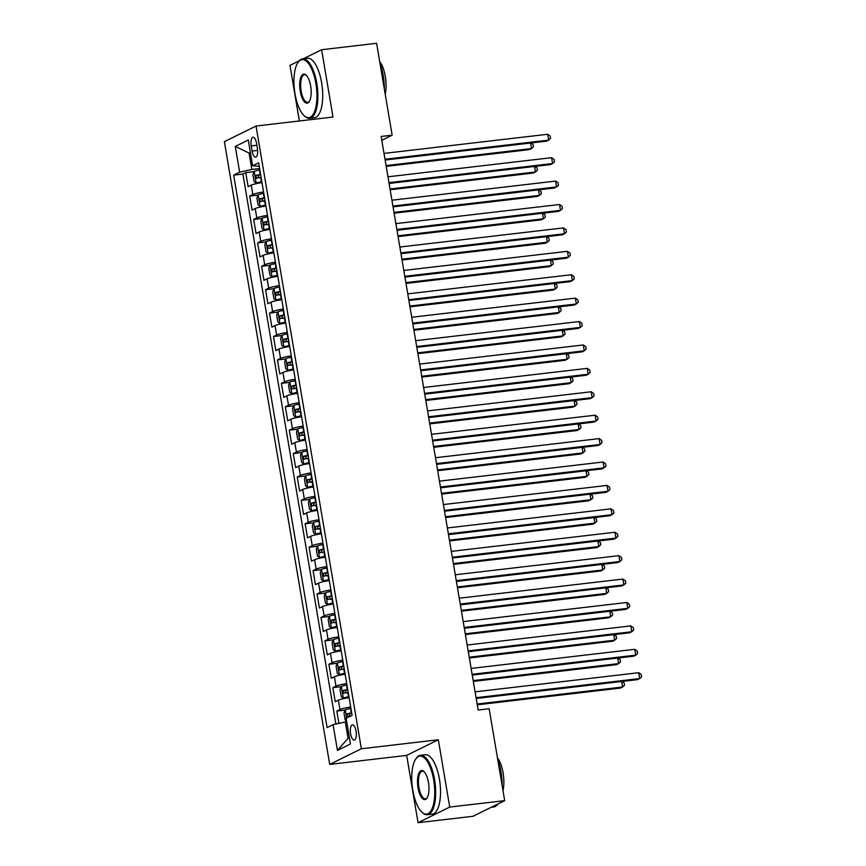 <?xml version="1.0" encoding="UTF-8"?>
<svg xmlns="http://www.w3.org/2000/svg" width="866" height="866" viewBox="0 0 866 866"><rect width="100%" height="100%" fill="white"/><g stroke="black" fill="none" stroke-linecap="round" stroke-linejoin="round"><path stroke-width="1.3" d="M356.045 731.088A7.653 2.901 -96.7 0 0 352.419 724.831A7.653 2.901 -96.7 0 0 350.578 733.794A7.653 2.901 -96.7 0 0 354.205 740.04A7.653 2.901 -96.7 0 0 356.045 731.088M418.061 822.7L449.714 807.069L438.326 739.759L406.674 755.39L418.061 822.7L473.042 816.27L504.694 800.639L489.149 708.756L478.162 710.033L381.148 136.471L392.146 135.183L376.602 43.3L321.622 49.73L303.349 58.758M406.674 755.39L329.708 764.397L224.381 141.667L256.033 126.035L361.36 748.765L329.708 764.397M299.246 60.782L289.969 65.361L299.376 120.969M261.987 182.618A9.569 1.191 170.4 0 0 251.259 185.14L248.131 186.688L245.76 172.637L254.128 171.663M263.567 191.981A9.569 1.191 170.4 0 0 252.84 194.514L249.711 196.052L258.09 195.077M249.711 196.052L252.093 210.102L255.21 208.554A9.569 1.191 170.4 0 1 265.949 206.032M269.9 229.436A9.569 1.191 170.4 0 0 259.172 231.969L256.055 233.506L253.673 219.466L262.041 218.481M273.862 252.85A9.569 1.191 170.4 0 0 263.134 255.373L260.006 256.921L257.635 242.87L266.003 241.895M277.824 276.265A9.569 1.191 170.4 0 0 267.096 278.787L263.968 280.335L261.597 266.284L269.965 265.31M281.786 299.668A9.569 1.191 170.4 0 0 271.047 302.202L267.93 303.739L265.559 289.699L273.927 288.714M285.748 323.083A9.569 1.191 170.4 0 0 275.009 325.605L271.892 327.153L269.51 313.102L277.889 312.128M289.699 346.497A9.569 1.191 170.4 0 0 278.971 349.02L275.853 350.568L273.472 336.517L281.84 335.543M293.661 369.901A9.569 1.191 170.4 0 0 282.933 372.434L279.805 373.971L277.434 359.931L285.802 358.946M297.623 393.316A9.569 1.191 170.4 0 0 286.895 395.838L283.767 397.386L281.396 383.335L289.764 382.361M301.585 416.73A9.569 1.191 170.4 0 0 290.846 419.252L287.728 420.8L285.347 406.749L293.726 405.775M305.536 440.134A9.569 1.191 170.4 0 0 294.808 442.667L291.69 444.204L289.309 430.164L297.677 429.179M309.498 463.548A9.569 1.191 170.4 0 0 298.77 466.07L295.652 467.618L293.271 453.567L301.639 452.593M313.46 486.963A9.569 1.191 170.4 0 0 302.732 489.485L299.604 491.022L297.233 476.982L305.601 475.997M317.421 510.366A9.569 1.191 170.4 0 0 306.694 512.899L303.565 514.436L301.195 500.396L309.563 499.411M321.383 533.781A9.569 1.191 170.4 0 0 310.645 536.303L307.527 537.851L305.146 523.8L313.524 522.826M325.335 557.195A9.569 1.191 170.4 0 0 314.607 559.717L311.489 561.255L309.108 547.215L317.476 546.23M329.296 580.599A9.569 1.191 170.4 0 0 318.569 583.132L315.44 584.669L313.07 570.629L321.438 569.644M333.258 604.013A9.569 1.191 170.4 0 0 322.531 606.536L319.402 608.084L317.032 594.033L325.4 593.058M337.22 627.417A9.569 1.191 170.4 0 0 326.482 629.95L323.364 631.487L320.994 617.447L329.361 616.462M341.182 650.831A9.569 1.191 170.4 0 0 330.444 653.365L327.326 654.902L324.945 640.851L333.323 639.877M345.133 674.246A9.569 1.191 170.4 0 0 334.406 676.768L331.288 678.316L328.907 664.265L337.275 663.291M349.095 697.65A9.569 1.191 170.4 0 0 338.368 700.183L335.239 701.72L332.869 687.68L341.236 686.695M251.237 145.91L252.103 151.052A7.415 2.815 -96.7 0 0 255.622 157.114A7.415 2.815 -96.7 0 0 257.408 148.432L256.542 143.291A7.415 2.815 -96.7 0 0 253.024 137.229A7.415 2.815 -96.7 0 0 251.237 145.91L256.866 145.25M250.469 152.914L249.083 153.076L251.865 169.465L239.644 172.182L233.658 175.138L327.099 727.635L333.085 724.669L337.448 750.421L350.449 744.002L346.097 718.25L352.083 715.294L258.631 162.797L252.645 165.752L259.226 166.283M239.644 172.182L235.281 146.43L248.293 140L252.645 165.752M245.76 172.637L242.891 174.055L335.911 724.041M350.676 707.024A9.569 1.191 -9.6 0 0 339.948 709.546L336.831 711.083L338.909 723.381M332.869 687.68L335.986 686.132A9.569 1.191 -9.6 0 1 346.725 683.61M328.907 664.265L332.035 662.728A9.569 1.191 -9.6 0 1 342.763 660.195M324.945 640.851L328.073 639.314A9.569 1.191 -9.6 0 1 338.801 636.791M320.994 617.447L324.111 615.899A9.569 1.191 -9.6 0 1 334.839 613.377M317.032 594.033L320.149 592.496A9.569 1.191 -9.6 0 1 330.877 589.962M313.07 570.629L316.187 569.081A9.569 1.191 -9.6 0 1 326.926 566.559M309.108 547.215L312.236 545.667A9.569 1.191 -9.6 0 1 322.964 543.144M305.146 523.8L308.274 522.263A9.569 1.191 -9.6 0 1 319.002 519.73M301.195 500.396L304.312 498.848A9.569 1.191 -9.6 0 1 315.04 496.326M297.233 476.982L300.35 475.434A9.569 1.191 -9.6 0 1 311.089 472.912M293.271 453.567L296.399 452.03A9.569 1.191 -9.6 0 1 307.127 449.497M289.309 430.164L292.437 428.616A9.569 1.191 -9.6 0 1 303.165 426.094M285.347 406.749L288.475 405.201A9.569 1.191 -9.6 0 1 299.203 402.679M281.396 383.335L284.513 381.798A9.569 1.191 -9.6 0 1 295.241 379.265M277.434 359.931L280.552 358.383A9.569 1.191 -9.6 0 1 291.29 355.861M273.472 336.517L276.6 334.969A9.569 1.191 -9.6 0 1 287.328 332.447M269.51 313.102L272.638 311.565A9.569 1.191 -9.6 0 1 283.366 309.032M265.559 289.699L268.676 288.151A9.569 1.191 -9.6 0 1 279.404 285.628M261.597 266.284L264.715 264.747A9.569 1.191 -9.6 0 1 275.442 262.214M257.635 242.87L260.753 241.333A9.569 1.191 -9.6 0 1 271.491 238.799M253.673 219.466L256.801 217.918A9.569 1.191 -9.6 0 1 267.529 215.396M259.605 168.556L251.865 169.465M449.714 807.069L504.694 800.639M438.326 739.759L361.36 748.765M256.033 126.035L332.999 117.04L321.622 49.73M381.798 140.303L392.146 135.183M250.393 152.427L249.083 153.076L235.281 146.43M346.692 721.789L345.307 721.952L348.078 738.341L349.377 737.702M242.891 174.055L233.658 175.138M336.831 711.083L345.198 710.109M333.085 724.669L345.307 721.952M337.448 750.421L348.078 738.341M385.132 160.037L546.489 141.169L548.633 140.119L385.002 159.247M547.637 134.262L550.159 136.005L550.549 138.344L548.633 140.119L547.637 134.262L384.006 153.401M259.843 169.953L259.443 170.017A6.343 0.79 -9.6 0 0 254.247 171.371L252.926 174.564L254.117 181.589L256.228 183.083A6.343 0.79 -9.6 0 1 261.413 181.73L261.824 181.654M256.228 183.083L261.889 182.033M386.204 166.369L529.386 149.623L531.518 148.573L530.587 143.031M260.59 174.391L260.19 174.467A6.343 0.79 170.4 0 0 255.914 175.473L256.39 178.288A6.343 0.79 -9.6 0 1 260.666 177.281L261.067 177.205M259.551 177.909C257.981 177.389 257.819 176.447 259.075 175.105L260.655 174.78M386.063 165.579L531.518 148.573L533.445 146.798L533.045 144.449L530.934 142.998M315.884 83.472A29.195 11.063 -96.7 0 0 297.85 62.698A29.195 11.063 -96.7 0 0 295.003 93.777A29.195 11.063 -96.7 0 0 304.031 115.6A29.195 11.063 -96.7 0 0 314.737 111.086A29.195 11.063 -96.7 0 0 315.884 83.472M297.85 62.698L298.326 61.984A29.909 11.334 83.3 0 1 302.624 58.834A29.909 11.334 83.3 0 1 316.794 83.266A29.909 11.334 83.3 0 1 309.573 118.252A29.909 11.334 83.3 0 1 304.659 116.185L304.031 115.6M310.656 86.048A14.592 5.532 83.3 0 1 309.238 101.582A14.592 5.532 83.3 0 1 300.221 91.201A14.592 5.532 83.3 0 1 300.794 77.388A14.592 5.532 83.3 0 1 306.142 75.136A14.592 5.532 83.3 0 1 310.656 86.048M306.467 75.45A13.878 5.261 -96.7 0 0 304.486 74.757A13.878 5.261 -96.7 0 0 301.141 90.995A13.878 5.261 -96.7 0 0 307.711 102.329A13.878 5.261 -96.7 0 0 309.476 101.203M379.968 63.229A29.909 11.334 83.3 0 1 383.216 75.494A29.909 11.334 83.3 0 1 384.298 88.83M379.665 61.443A21.531 8.162 83.3 0 1 385.273 76.381A21.531 8.162 83.3 0 1 385.197 94.145M302.624 58.834L307.462 58.271A29.909 11.334 83.3 0 1 321.632 82.703A29.909 11.334 83.3 0 1 314.412 117.689L309.573 118.252M433.682 779.941A29.195 11.063 -96.7 0 0 415.648 759.168A29.195 11.063 -96.7 0 0 412.801 790.247A29.195 11.063 -96.7 0 0 421.829 812.07A29.195 11.063 -96.7 0 0 432.535 807.556A29.195 11.063 -96.7 0 0 433.682 779.941M415.648 759.168L416.124 758.454A29.909 11.334 83.3 0 1 420.432 755.304A29.909 11.334 83.3 0 1 434.591 779.736A29.909 11.334 83.3 0 1 427.371 814.722A29.909 11.334 83.3 0 1 422.456 812.654L421.829 812.07M428.464 782.518A14.592 5.532 83.3 0 1 427.035 798.051A14.592 5.532 83.3 0 1 418.018 787.67A14.592 5.532 83.3 0 1 418.592 773.858A14.592 5.532 83.3 0 1 423.95 771.606A14.592 5.532 83.3 0 1 428.464 782.518M424.264 771.92A13.878 5.261 -96.7 0 0 422.294 771.227A13.878 5.261 -96.7 0 0 418.938 787.465A13.878 5.261 -96.7 0 0 425.509 798.798A13.878 5.261 -96.7 0 0 427.274 797.673M497.766 759.698A29.909 11.334 83.3 0 1 501.013 771.963A29.909 11.334 83.3 0 1 502.096 785.3M497.463 757.912A21.531 8.162 83.3 0 1 503.081 772.851A21.531 8.162 83.3 0 1 502.994 790.615M420.432 755.304L425.271 754.741A29.909 11.334 83.3 0 1 439.43 779.173A29.909 11.334 83.3 0 1 432.21 814.159L427.371 814.722M498.015 803.94A29.909 11.334 83.3 0 1 493.793 806.96L491.314 807.242M389.094 183.451L550.451 164.583L552.595 163.533L388.953 182.661M551.599 157.677L554.11 159.409L554.511 161.758L552.595 163.533L551.599 157.677L387.968 176.805M393.056 206.866L554.413 187.998L556.546 186.937L392.915 206.076M555.561 181.091L558.072 182.823L558.473 185.162L556.546 186.937L555.561 181.091L391.93 200.219M397.007 230.269L558.375 211.401L560.508 210.351L396.877 229.479M559.523 204.495L562.034 206.238L562.435 208.576L560.508 210.351L559.523 204.495L395.892 223.634M400.969 253.684L562.326 234.816L564.47 233.766L400.839 252.894M563.474 227.91L565.996 229.642L566.386 231.991L564.47 233.766L563.474 227.91L399.843 247.037M263.805 193.356L263.394 193.432A6.343 0.79 -9.6 0 0 258.209 194.785L256.888 197.968L258.079 204.993L260.19 206.487A6.343 0.79 -9.6 0 1 265.375 205.134L265.786 205.069M260.19 206.487L265.84 205.448M390.165 189.773L533.337 173.038L535.48 171.977L534.549 166.445M264.552 197.805L264.152 197.881A6.343 0.79 170.4 0 0 259.865 198.888L260.341 201.691A6.343 0.79 -9.6 0 1 264.628 200.685L265.028 200.62M263.513 201.323C261.943 200.804 261.781 199.862 263.037 198.52L264.617 198.184M390.025 188.983L535.48 171.977L537.396 170.201L537.007 167.863L534.896 166.402M267.756 216.771L267.356 216.846A6.343 0.79 -9.6 0 0 262.16 218.2L260.85 221.382L262.041 228.407L264.141 229.901A6.343 0.79 -9.6 0 1 269.337 228.548L269.737 228.472M264.141 229.901L269.802 228.851M394.117 213.188L537.299 196.441L539.442 195.391L538.5 189.86M268.514 221.22L268.114 221.285A6.343 0.79 170.4 0 0 263.827 222.291L264.303 225.106A6.343 0.79 -9.6 0 1 268.59 224.099L268.99 224.023M267.475 224.738C265.894 224.207 265.743 223.276 266.999 221.923L268.579 221.599M393.987 212.397L539.442 195.391L541.358 193.616L540.969 191.278L538.858 189.816M271.718 240.185L271.318 240.25A6.343 0.79 -9.6 0 0 266.122 241.603L264.812 244.797L265.992 251.811L268.103 253.316A6.343 0.79 -9.6 0 1 273.299 251.963L273.699 251.887M268.103 253.316L273.764 252.266M398.079 236.602L541.261 219.856L543.404 218.795L542.462 213.263M272.476 244.623L272.065 244.699A6.343 0.79 170.4 0 0 267.789 245.706L268.265 248.52A6.343 0.79 -9.6 0 1 272.541 247.514L272.952 247.438M271.426 248.141C269.856 247.622 269.694 246.68 270.95 245.338L272.541 245.013M397.949 235.812L543.404 218.795L545.32 217.03L544.92 214.681L542.809 213.22M275.68 263.589L275.28 263.665A6.343 0.79 -9.6 0 0 270.084 265.018L268.763 268.2L269.954 275.226L272.065 276.719A6.343 0.79 -9.6 0 1 277.261 275.366L277.661 275.301M272.065 276.719L277.726 275.68M402.041 260.006L545.223 243.27L547.355 242.209L546.424 236.678M276.438 268.038L276.027 268.114A6.343 0.79 170.4 0 0 271.751 269.12L272.227 271.924A6.343 0.79 -9.6 0 1 276.503 270.917L276.904 270.852M275.388 271.556C273.818 271.036 273.656 270.095 274.912 268.752L276.492 268.417M401.911 259.215L547.355 242.209L549.282 240.434L548.882 238.096L546.771 236.635M404.931 277.098L566.288 258.23L568.432 257.17L404.801 276.308M567.436 251.313L569.958 253.056L570.348 255.394L568.432 257.17L567.436 251.313L403.805 270.452M279.642 287.003L279.231 287.079A6.343 0.79 -9.6 0 0 274.046 288.432L272.725 291.615L273.916 298.64L276.027 300.134A6.343 0.79 -9.6 0 1 281.212 298.781L281.623 298.705M276.027 300.134L281.688 299.084M406.002 283.42L549.185 266.674L551.317 265.624L550.386 260.092M280.389 291.452L279.989 291.517A6.343 0.79 170.4 0 0 275.713 292.524L276.189 295.338A6.343 0.79 -9.6 0 1 280.465 294.332L280.865 294.256M279.35 294.97C277.78 294.44 277.618 293.509 278.874 292.156L280.454 291.831M405.862 282.63L551.317 265.624L553.244 263.849L552.844 261.51L550.733 260.049M408.893 300.502L570.25 281.634L572.394 280.584L408.752 299.712M571.398 274.728L573.909 276.471L574.31 278.809L572.394 280.584L571.398 274.728L407.767 293.866M283.604 310.418L283.193 310.483A6.343 0.79 -9.6 0 0 278.008 311.836L276.687 315.029L277.878 322.044L279.989 323.548A6.343 0.79 -9.6 0 1 285.174 322.195L285.574 322.12M279.989 323.548L285.639 322.498M409.964 306.835L553.136 290.088L555.279 289.028L554.348 283.496M284.351 314.856L283.951 314.932A6.343 0.79 170.4 0 0 279.664 315.938L280.14 318.753A6.343 0.79 -9.6 0 1 284.427 317.746L284.827 317.67M283.312 318.374C281.731 317.854 281.58 316.913 282.836 315.57L284.416 315.246M409.824 306.044L555.279 289.028L557.195 287.263L556.806 284.914L554.695 283.453M412.855 323.916L574.212 305.048L576.345 303.988L412.714 323.126M575.36 298.142L577.871 299.874L578.272 302.223L576.345 303.988L575.36 298.142L411.729 317.27M287.555 333.821L287.155 333.897A6.343 0.79 -9.6 0 0 281.959 335.25L280.649 338.433L281.84 345.458L283.94 346.952A6.343 0.79 -9.6 0 1 289.136 345.599L289.536 345.534M283.94 346.952L289.601 345.913M413.916 330.238L557.098 313.503L559.241 312.442L558.299 306.91M288.313 338.27L287.913 338.346A6.343 0.79 170.4 0 0 283.626 339.353L284.102 342.157A6.343 0.79 -9.6 0 1 288.378 341.15L288.789 341.085M287.263 341.789C285.693 341.269 285.542 340.327 286.798 338.974L288.378 338.649M413.786 329.448L559.241 312.442L561.157 310.667L560.767 308.328L558.646 306.867M416.806 347.331L578.174 328.463L580.307 327.402L416.676 346.541M579.322 321.546L581.833 323.289L582.223 325.627L580.307 327.402L579.322 321.546L415.68 340.684M291.517 357.236L291.117 357.301A6.343 0.79 -9.6 0 0 285.921 358.665L284.611 361.847L285.791 368.873L287.902 370.367A6.343 0.79 -9.6 0 1 293.098 369.013L293.498 368.938M287.902 370.367L293.563 369.317M417.877 353.653L561.06 336.906L563.203 335.856L562.261 330.325M292.275 361.685L291.864 361.75A6.343 0.79 170.4 0 0 287.588 362.757L288.064 365.571A6.343 0.79 -9.6 0 1 292.34 364.564L292.751 364.489M291.225 365.203C289.655 364.673 289.493 363.742 290.749 362.389L292.34 362.064M417.748 352.863L563.203 335.856L565.119 334.081L564.719 331.743L562.608 330.282M420.768 370.735L582.125 351.867L584.269 350.817L420.638 369.944M583.273 344.96L585.795 346.703L586.185 349.041L584.269 350.817L583.273 344.96L419.642 364.099M424.73 394.149L586.087 375.281L588.231 374.22L424.6 393.359M587.235 368.375L589.746 370.107L590.147 372.456L588.231 374.22L587.235 368.375L423.604 387.503M428.692 417.564L590.049 398.696L592.182 397.635L428.551 416.773M591.197 391.778L593.708 393.521L594.108 395.859L592.182 397.635L591.197 391.778L427.566 410.917M432.643 440.967L594.011 422.099L596.144 421.049L432.513 440.177M595.159 415.193L597.67 416.936L598.07 419.274L596.144 421.049L595.159 415.193L431.528 434.331M436.605 464.382L597.962 445.514L600.106 444.453L436.475 463.591M599.12 438.607L601.632 440.339L602.022 442.688L600.106 444.453L599.12 438.607L435.479 457.735M440.567 487.796L601.924 468.928L604.067 467.867L440.437 487.006M603.072 462.011L605.594 463.754L605.983 466.092L604.067 467.867L603.072 462.011L439.441 481.15M444.529 511.2L605.886 492.332L608.029 491.282L444.388 510.41M607.034 485.425L609.545 487.168L609.945 489.507L608.029 491.282L607.034 485.425L443.403 504.564M448.491 534.614L609.848 515.746L611.981 514.685L448.35 533.824M610.995 508.84L613.507 510.572L613.907 512.921L611.981 514.685L610.995 508.84L447.365 527.968M452.442 558.029L613.81 539.161L615.942 538.1L452.312 557.228M614.957 532.244L617.469 533.986L617.869 536.325L615.942 538.1L614.957 532.244L451.327 551.382M456.404 581.432L617.761 562.564L619.904 561.514L456.274 580.642M618.909 555.658L621.431 557.401L621.82 559.739L619.904 561.514L618.909 555.658L455.278 574.786M460.366 604.847L621.723 585.979L623.866 584.918L460.236 604.057M622.87 579.073L625.393 580.805L625.782 583.154L623.866 584.918L622.87 579.073L459.24 598.2M464.328 628.251L625.685 609.393L627.828 608.333L464.187 627.46M626.832 602.476L629.344 604.219L629.744 606.557L627.828 608.333L626.832 602.476L463.202 621.615M295.479 380.639L295.079 380.715A6.343 0.79 -9.6 0 0 289.883 382.068L288.562 385.262L289.753 392.276L291.864 393.781A6.343 0.79 -9.6 0 1 297.06 392.417L297.46 392.352M291.864 393.781L297.525 392.731M421.839 377.067L565.022 360.321L567.154 359.26L566.223 353.729M296.226 385.089L295.826 385.164A6.343 0.79 170.4 0 0 291.55 386.171L292.026 388.986A6.343 0.79 -9.6 0 1 296.302 387.979L296.702 387.903M295.187 388.607C293.617 388.087 293.455 387.145 294.711 385.803L296.291 385.478M421.71 376.277L567.154 359.26L569.081 357.496L568.681 355.147L566.57 353.685M299.441 404.054L299.03 404.13A6.343 0.79 -9.6 0 0 293.845 405.483L292.524 408.665L293.715 415.691L295.826 417.185A6.343 0.79 -9.6 0 1 301.011 415.832L301.422 415.756M295.826 417.185L301.487 416.145M425.801 400.471L568.984 383.735L571.116 382.675L570.185 377.143M300.188 408.503L299.788 408.579A6.343 0.79 170.4 0 0 295.512 409.586L295.977 412.389A6.343 0.79 -9.6 0 1 300.264 411.382L300.664 411.318M299.149 412.021C297.579 411.502 297.417 410.56 298.673 409.207L300.253 408.882M425.661 399.681L571.116 382.675L573.043 380.899L572.643 378.561L570.532 377.1M303.403 427.468L302.992 427.533A6.343 0.79 -9.6 0 0 297.807 428.897L296.486 432.08L297.677 439.105L299.777 440.599A6.343 0.79 -9.6 0 1 304.973 439.246L305.373 439.17M299.777 440.599L305.438 439.549M429.752 423.885L572.935 407.139L575.078 406.089L574.136 400.547M304.15 431.918L303.75 431.982A6.343 0.79 170.4 0 0 299.463 432.989L299.939 435.804A6.343 0.79 -9.6 0 1 304.226 434.797L304.626 434.721M303.111 435.436C301.53 434.905 301.379 433.974 302.635 432.621L304.215 432.296M429.623 423.095L575.078 406.089L576.994 404.314L576.604 401.976L574.494 400.514M307.354 450.872L306.954 450.948A6.343 0.79 -9.6 0 0 301.758 452.301L300.448 455.494L301.639 462.509L303.739 464.014A6.343 0.79 -9.6 0 1 308.935 462.65L309.335 462.585M303.739 464.014L309.4 462.964M433.714 447.3L576.897 430.554L579.04 429.493L578.098 423.961M308.112 455.321L307.701 455.397A6.343 0.79 170.4 0 0 303.425 456.404L303.901 459.207A6.343 0.79 -9.6 0 1 308.177 458.211L308.588 458.136M307.062 458.839C305.492 458.32 305.341 457.378 306.586 456.036L308.177 455.711M433.585 446.499L579.04 429.493L580.956 427.728L580.566 425.379L578.445 423.918M311.316 474.287L310.916 474.362A6.343 0.79 -9.6 0 0 305.72 475.715L304.41 478.898L305.59 485.923L307.701 487.417A6.343 0.79 -9.6 0 1 312.897 486.064L313.297 485.988M307.701 487.417L313.362 486.378M437.676 470.703L580.859 453.968L582.991 452.907L582.06 447.376M312.074 478.736L311.663 478.811A6.343 0.79 170.4 0 0 307.387 479.818L307.863 482.622A6.343 0.79 -9.6 0 1 312.139 481.615L312.539 481.55M311.024 482.254C309.454 481.723 309.292 480.792 310.548 479.439L312.139 479.115M437.546 469.913L582.991 452.907L584.918 451.132L584.518 448.794L582.407 447.332M315.278 497.701L314.878 497.766A6.343 0.79 -9.6 0 0 309.682 499.13L308.361 502.312L309.552 509.338L311.663 510.832A6.343 0.79 -9.6 0 1 316.848 509.479L317.259 509.403M311.663 510.832L317.324 509.782M441.638 494.118L584.821 477.372L586.953 476.322L586.022 470.779M316.025 502.15L315.625 502.215A6.343 0.79 170.4 0 0 311.349 503.222L311.825 506.036A6.343 0.79 -9.6 0 1 316.101 505.03L316.501 504.954M314.986 505.668C313.416 505.138 313.254 504.207 314.51 502.854L316.09 502.529M441.498 493.328L586.953 476.322L588.88 474.546L588.479 472.208L586.369 470.747M319.24 521.105L318.829 521.18A6.343 0.79 -9.6 0 0 313.644 522.534L312.323 525.727L313.514 532.742L315.625 534.246A6.343 0.79 -9.6 0 1 320.81 532.882L321.221 532.817M315.625 534.246L321.275 533.196M445.6 517.532L588.772 500.786L590.915 499.725L589.984 494.194M319.987 525.554L319.586 525.63A6.343 0.79 170.4 0 0 315.3 526.636L315.776 529.44A6.343 0.79 -9.6 0 1 320.063 528.444L320.463 528.368M318.948 529.072C317.378 528.552 317.216 527.611 318.471 526.268L320.052 525.943M445.46 516.731L590.915 499.725L592.831 497.961L592.441 495.612L590.331 494.15M323.191 544.519L322.791 544.595A6.343 0.79 -9.6 0 0 317.595 545.948L316.285 549.131L317.476 556.156L319.576 557.65A6.343 0.79 -9.6 0 1 324.772 556.297L325.172 556.221M319.576 557.65L325.237 556.611M449.551 540.936L592.734 524.201L594.877 523.14L593.935 517.608M323.949 548.968L323.548 549.044A6.343 0.79 170.4 0 0 319.262 550.051L319.738 552.854A6.343 0.79 -9.6 0 1 324.025 551.848L324.425 551.783M322.91 552.486C321.329 551.956 321.178 551.025 322.433 549.672L324.014 549.347M449.422 540.146L594.877 523.14L596.793 521.364L596.403 519.026L594.293 517.565M327.153 567.934L326.753 567.999A6.343 0.79 -9.6 0 0 321.557 569.363L320.247 572.545L321.427 579.571L323.538 581.064A6.343 0.79 -9.6 0 1 328.734 579.711L329.134 579.635M323.538 581.064L329.199 580.014M453.513 564.351L596.696 547.604L598.839 546.554L597.897 541.012M327.911 572.383L327.5 572.448A6.343 0.79 170.4 0 0 323.224 573.454L323.7 576.269A6.343 0.79 -9.6 0 1 327.976 575.262L328.387 575.186M326.861 575.901C325.291 575.37 325.14 574.439 326.385 573.086L327.976 572.762M453.383 563.56L598.839 546.554L600.755 544.779L600.355 542.441L598.244 540.979M331.115 591.337L330.715 591.413A6.343 0.79 -9.6 0 0 325.519 592.766L324.198 595.96L325.389 602.974L327.5 604.479A6.343 0.79 -9.6 0 1 332.696 603.115L333.096 603.05M327.5 604.479L333.161 603.429M457.475 587.754L600.658 571.019L602.79 569.958L601.859 564.426M331.873 595.786L331.462 595.862A6.343 0.79 170.4 0 0 327.186 596.869L327.662 599.673A6.343 0.79 -9.6 0 1 331.938 598.666L332.338 598.601M330.823 599.304C329.253 598.785 329.091 597.843 330.347 596.501L331.927 596.165M457.345 586.964L602.79 569.958L604.717 568.193L604.316 565.844L602.206 564.383M335.077 614.752L334.666 614.828A6.343 0.79 -9.6 0 0 329.481 616.181L328.16 619.363L329.351 626.389L331.462 627.882A6.343 0.79 -9.6 0 1 336.647 626.529L337.058 626.454M331.462 627.882L337.123 626.843M461.437 611.169L604.62 594.433L606.752 593.372L605.821 587.841M335.824 619.201L335.423 619.277A6.343 0.79 170.4 0 0 331.148 620.283L331.624 623.087A6.343 0.79 -9.6 0 1 335.9 622.08L336.3 622.005M334.785 622.719C333.215 622.189 333.053 621.258 334.308 619.904L335.889 619.58M461.297 610.378L606.752 593.372L608.679 591.597L608.278 589.259L606.168 587.798M339.039 638.166L338.628 638.231A6.343 0.79 -9.6 0 0 333.442 639.584L332.122 642.778L333.313 649.803L335.423 651.297A6.343 0.79 -9.6 0 1 340.609 649.944L341.009 649.868M335.423 651.297L341.074 650.247M465.399 634.583L608.571 617.837L610.714 616.787L609.783 611.244M339.786 642.615L339.385 642.68A6.343 0.79 170.4 0 0 335.099 643.687L335.575 646.501A6.343 0.79 -9.6 0 1 339.862 645.495L340.262 645.419M338.747 646.133C337.166 645.603 337.015 644.672 338.27 643.319L339.851 642.994M465.259 633.793L610.714 616.787L612.63 615.012L612.24 612.673L610.129 611.212M468.29 651.665L629.647 632.797L631.779 631.747L468.149 650.875M630.794 625.891L633.306 627.633L633.706 629.972L631.779 631.747L630.794 625.891L467.164 645.018M472.241 675.079L633.609 656.212L635.741 655.151L472.111 674.289M634.756 649.305L637.268 651.037L637.657 653.386L635.741 655.151L634.756 649.305L471.115 668.433M476.203 698.483L637.56 679.626L639.703 678.565L476.073 697.693M638.707 672.709L641.23 674.452L641.619 676.79L639.703 678.565L638.707 672.709L475.077 691.847M342.99 661.57L342.59 661.646A6.343 0.79 -9.6 0 0 337.394 662.999L336.084 666.181L337.275 673.207L339.375 674.701A6.343 0.79 -9.6 0 1 344.571 673.347L344.971 673.283M339.375 674.701L345.036 673.661M469.35 657.987L612.533 641.251L614.676 640.19L613.734 634.659M343.748 666.019L343.347 666.095A6.343 0.79 170.4 0 0 339.061 667.101L339.537 669.905A6.343 0.79 -9.6 0 1 343.813 668.898L344.224 668.833M342.698 669.537C341.128 669.017 340.977 668.076 342.232 666.733L343.813 666.398M469.22 657.197L614.676 640.19L616.592 638.426L616.202 636.077L614.081 634.616M346.952 684.984L346.552 685.06A6.343 0.79 -9.6 0 0 341.356 686.413L340.046 689.596L341.226 696.621L343.337 698.115A6.343 0.79 -9.6 0 1 348.533 696.762L348.933 696.686M343.337 698.115L348.998 697.076M473.312 681.401L616.495 664.666L618.638 663.605L617.696 658.073M347.71 689.433L347.298 689.509A6.343 0.79 170.4 0 0 343.023 690.516L343.499 693.32A6.343 0.79 -9.6 0 1 347.775 692.313L348.186 692.237M346.66 692.952C345.09 692.421 344.928 691.49 346.184 690.137L347.775 689.812M473.182 680.611L618.638 663.605L620.554 661.83L620.153 659.491L618.043 658.03M346.562 720.999L345.188 720.036L343.997 713.01L345.317 709.817A6.343 0.79 -9.6 0 1 350.514 708.464L350.914 708.399M477.274 704.816L620.457 688.069L622.589 687.019L621.658 681.477M351.661 712.848L351.26 712.913A6.343 0.79 170.4 0 0 346.985 713.92L347.461 716.734A6.343 0.79 -9.6 0 1 350.882 715.89M350.622 716.366C349.052 715.836 348.89 714.905 350.145 713.552L351.726 713.227M477.144 704.026L622.589 687.019L624.516 685.244L624.115 682.906L622.005 681.445M252.84 194.514L251.259 185.14M339.948 709.546L338.368 700.183M335.986 686.132L334.406 676.768M332.035 662.728L330.444 653.365M328.073 639.314L326.482 629.95M324.111 615.899L322.531 606.536M320.149 592.496L318.569 583.132M316.187 569.081L314.607 559.717M312.236 545.667L310.645 536.303M308.274 522.263L306.694 512.899M304.312 498.848L302.732 489.485M300.35 475.434L298.77 466.07M296.399 452.03L294.808 442.667M292.437 428.616L290.846 419.252M288.475 405.201L286.895 395.838M284.513 381.798L282.933 372.434M280.552 358.383L278.971 349.02M276.6 334.969L275.009 325.605M272.638 311.565L271.047 302.202M268.676 288.151L267.096 278.787M264.715 264.747L263.134 255.373M260.753 241.333L259.172 231.969M256.801 217.918L255.21 208.554M257.635 150.413L252.103 151.052M254.214 171.457L256.174 183.04M260.666 177.281L261.413 181.73M259.443 170.017L260.19 174.467M259.075 175.105L255.914 175.473M258.176 194.861L260.136 206.454M264.628 200.685L265.375 205.134M263.394 193.432L264.152 197.881M263.037 198.52L259.865 198.888M262.127 218.275L264.087 229.869M268.59 224.099L269.337 228.548M267.356 216.846L268.114 221.285M266.999 221.923L263.827 222.291M266.089 241.69L268.049 253.273M272.541 247.514L273.299 251.963M271.318 240.25L272.065 244.699M270.95 245.338L267.789 245.706M270.051 265.093L272.011 276.687M276.503 270.917L277.261 275.366M275.28 263.665L276.027 268.114M274.912 268.752L271.751 269.12M274.013 288.508L275.973 300.101M280.465 294.332L281.212 298.781M279.231 287.079L279.989 291.517M278.874 292.156L275.713 292.524M277.964 311.922L279.935 323.505M284.427 317.746L285.174 322.195M283.193 310.483L283.951 314.932M282.836 315.57L279.664 315.938M281.926 335.326L283.886 346.92M288.378 341.15L289.136 345.599M287.155 333.897L287.913 338.346M286.798 338.974L283.626 339.353M285.888 358.74L287.848 370.334M292.34 364.564L293.098 369.013M291.117 357.301L291.864 361.75M290.749 362.389L287.588 362.757M289.85 382.155L291.81 393.738M296.302 387.979L297.06 392.417M295.079 380.715L295.826 385.164M294.711 385.803L291.55 386.171M293.812 405.559L295.771 417.152M300.264 411.382L301.011 415.832M299.03 404.13L299.788 408.579M298.673 409.207L295.512 409.586M297.763 428.973L299.723 440.556M304.226 434.797L304.973 439.246M302.992 427.533L303.75 431.982M302.635 432.621L299.463 432.989M301.725 452.388L303.685 463.97M308.177 458.211L308.935 462.65M306.954 450.948L307.701 455.397M306.586 456.036L303.425 456.404M305.687 475.791L307.647 487.385M312.139 481.615L312.897 486.064M310.916 474.362L311.663 478.811M310.548 479.439L307.387 479.818M309.649 499.206L311.608 510.788M316.101 505.03L316.848 509.479M314.878 497.766L315.625 502.215M314.51 502.854L311.349 503.222M313.611 522.62L315.57 534.203M320.063 528.444L320.81 532.882M318.829 521.18L319.586 525.63M318.471 526.268L315.3 526.636M317.562 546.024L319.522 557.617M324.025 551.848L324.772 556.297M322.791 544.595L323.548 549.044M322.433 549.672L319.262 550.051M321.524 569.438L323.483 581.021M327.976 575.262L328.734 579.711M326.753 567.999L327.5 572.448M326.385 573.086L323.224 573.454M325.486 592.853L327.445 604.436M331.938 598.666L332.696 603.115M330.715 591.413L331.462 595.862M330.347 596.501L327.186 596.869M329.448 616.256L331.407 627.85M335.9 622.08L336.647 626.529M334.666 614.828L335.423 619.277M334.308 619.904L331.148 620.283M333.399 639.671L335.369 651.254M339.862 645.495L340.609 649.944M338.628 638.231L339.385 642.68M338.27 643.319L335.099 643.687M337.361 663.085L339.32 674.668M343.813 668.898L344.571 673.347M342.59 661.646L343.347 666.095M342.232 666.733L339.061 667.101M341.323 686.489L343.282 698.083M347.775 692.313L348.533 696.762M346.552 685.06L347.298 689.509M346.184 690.137L343.023 690.516M345.285 709.904L346.649 717.979M350.514 708.464L351.26 712.913M350.145 713.552L346.985 713.92"/></g></svg>
